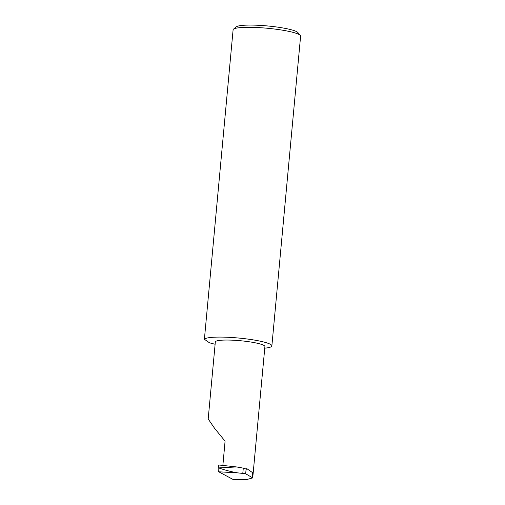 <?xml version="1.0" encoding="UTF-8"?>
<svg xmlns="http://www.w3.org/2000/svg" width="505" height="505" viewBox="0 0 505 505"><rect width="100%" height="100%" fill="white"/><g stroke="black" fill="none" stroke-linecap="round" stroke-linejoin="round"><path stroke-width="0.76" d="M218.76 471.796C218.261 471.304 218.078 469.991 218.204 467.864L218.665 467.901C225.135 470.18 231.454 471.834 237.615 472.863L218.76 471.796L233.6 479.75L247.059 479.441L252.721 477.919L264.91 346.531A24.896 3.51 5.3 0 0 234.44 340.282A24.896 3.51 5.3 0 0 215.332 341.929L208.186 418.998L214.53 428.24L225.078 441.168L222.869 465.427M233.386 29.227L236.302 26.847A31.247 4.4 5.3 0 1 259.911 25.376A31.247 4.4 5.3 0 1 297.893 32.56L300.323 35.432A33.961 4.785 -174.7 0 0 259.04 27.623A33.961 4.785 -174.7 0 0 233.386 29.227A33.961 4.785 -174.7 0 0 233.133 29.486L204.392 339.265A33.961 4.785 -174.7 0 1 230.299 337.409A33.961 4.785 -174.7 0 1 271.867 345.931A33.961 4.785 -174.7 0 1 264.759 348.166M204.392 339.265L209.386 342.737A33.961 4.785 -174.7 0 0 215.117 344.24M271.867 345.931L300.608 36.145A33.961 4.785 -174.7 0 0 300.323 35.432M252.721 477.919L245.67 473.772L242.791 473.425L243.284 468.135L236.555 466.942L218.665 467.901M237.615 472.863L242.791 473.425M246.004 468.703L247.002 468.76L246.775 469.259L243.284 468.135M246.143 468.735L245.67 473.772M218.204 467.864C218.469 465.812 218.861 464.89 219.391 465.099M247.002 468.76L252.475 472.566L252.045 477.193M226.373 465.818L222.857 465.124M219.239 465.029L236.302 466.91"/></g></svg>
